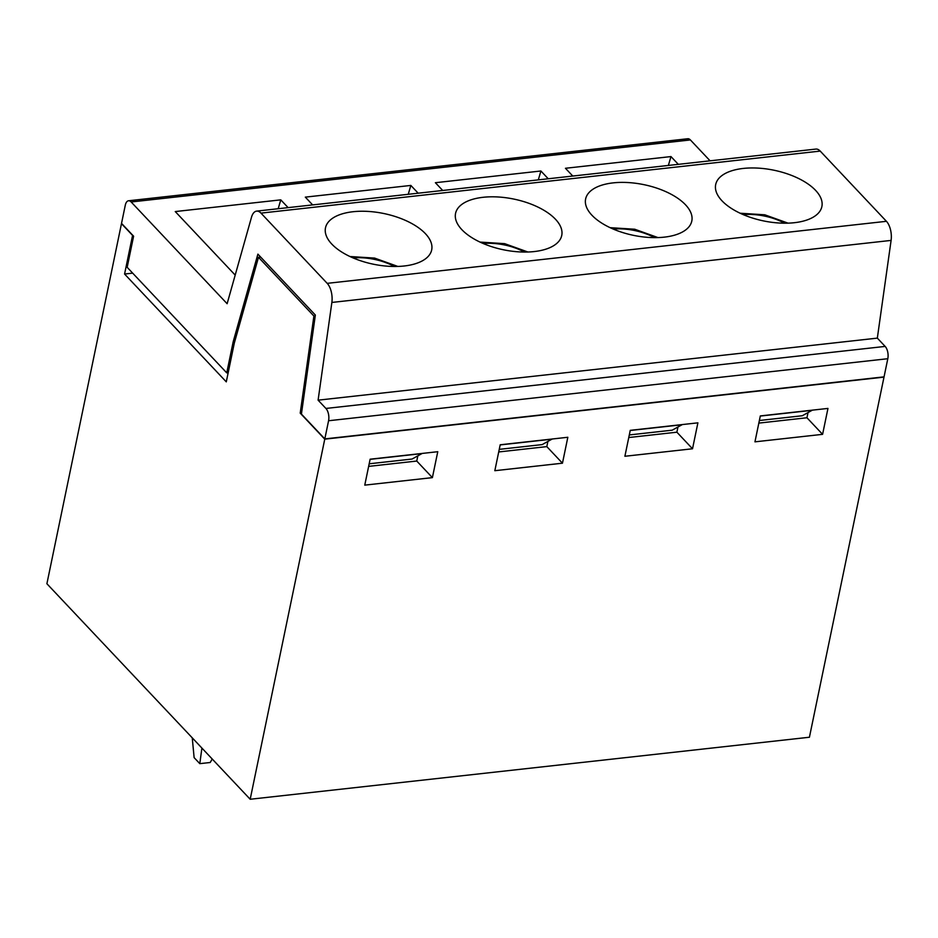 <?xml version="1.0" encoding="UTF-8"?>
<svg xmlns="http://www.w3.org/2000/svg" width="938" height="938" viewBox="0 0 938 938"><rect width="100%" height="100%" fill="white"/><g stroke="black" fill="none" stroke-linecap="round" stroke-linejoin="round"><path stroke-width="1.41" d="M331.864 302.446A15.067 7.457 83.7 0 0 327.198 283.346L260.975 213.125L820.211 151.088A15.067 7.457 83.7 0 0 815.861 149.083L256.625 211.12A15.067 7.457 83.7 0 0 251.501 217.241L227.125 303.713L131.156 201.975L690.391 139.938A9.04 4.479 83.7 0 0 687.789 138.742L128.553 200.767A9.04 4.479 83.7 0 0 125.282 205.234L121.53 223.385L133.606 236.188L127.169 267.307L226.75 372.867L233.187 341.76L257.891 254.128L315.356 315.051L301.415 414.08L324.818 438.902L884.053 376.865L887.805 358.715A9.04 4.479 83.7 0 0 885.155 346.415L877.335 338.126L318.099 400.163L331.864 302.446L891.1 240.409L877.335 338.126M313.902 316.036L258.489 257.293L234.312 343.074L226.281 381.86L124.578 274.037L132.575 235.415L121.471 223.643L46.9 583.741L250.188 799.258L324.759 439.16L300.219 413.142L313.902 316.036L315.238 315.895M300.219 413.142L301.567 412.99M258.489 257.293L260.658 257.059M124.578 274.037L132.68 273.146M226.75 372.867L228.169 372.714M233.187 341.76L234.723 341.584M192.255 737.843L194.119 757.623L199.806 763.649L210.218 762.5L212.211 758.994M201.905 748.078L199.806 763.649M500.165 444.917L551.943 439.172L542.152 444.6L499.239 449.361M624.896 456.267L630.254 430.343L697.895 422.839L692.525 448.774L624.896 456.267M364.765 485.134L370.135 459.198L437.765 451.706L432.395 477.63L364.765 485.134M677.963 426.989L676.884 432.195L692.525 448.774M676.884 432.195L628.777 437.53M417.832 455.845L416.753 461.05L432.395 477.63M416.753 461.05L368.646 466.385M404.172 265.993A54.228 25.877 -168.3 0 1 349.135 256.121A54.228 25.877 -168.3 0 1 325.486 227.864A54.228 25.877 -168.3 0 1 383.83 213.524A54.228 25.877 -168.3 0 1 431.691 249.86A54.228 25.877 -168.3 0 1 404.172 265.993M500.2 444.776L567.83 437.272L562.46 463.196L494.83 470.7L500.2 444.776M547.898 441.423L546.819 446.617L562.46 463.196M546.819 446.617L498.711 451.952M370.1 459.35L421.889 453.605L412.087 459.034L369.185 463.794M760.296 416.062L812.074 410.316L802.283 415.745L759.37 420.505M630.23 430.495L682.008 424.75L672.218 430.179L629.304 434.939M664.303 237.138A54.228 25.877 -168.3 0 1 609.266 227.266A54.228 25.877 -168.3 0 1 585.617 199.008A54.228 25.877 -168.3 0 1 643.96 184.669A54.228 25.877 -168.3 0 1 691.81 221.005A54.228 25.877 -168.3 0 1 664.303 237.138M794.369 222.705A54.228 25.877 -168.3 0 1 739.332 212.844A54.228 25.877 -168.3 0 1 715.682 184.587A54.228 25.877 -168.3 0 1 774.026 170.235A54.228 25.877 -168.3 0 1 821.876 206.571A54.228 25.877 -168.3 0 1 794.369 222.705M534.238 251.56A54.228 25.877 -168.3 0 1 479.201 241.699A54.228 25.877 -168.3 0 1 455.551 213.442A54.228 25.877 -168.3 0 1 513.895 199.091A54.228 25.877 -168.3 0 1 561.745 235.426A54.228 25.877 -168.3 0 1 534.238 251.56M324.759 439.16L883.995 377.123L809.424 737.233L250.188 799.258M318.099 400.163L325.92 408.452A9.04 4.479 83.7 0 1 328.57 420.752L887.805 358.715M820.211 151.088L886.433 221.309A15.067 7.457 83.7 0 1 891.1 240.409M256.625 211.12A15.067 7.457 83.7 0 1 260.975 213.125M235.192 275.092L175.254 211.566L280.779 199.853L288.118 207.626M280.779 199.853L278.187 208.728M312.647 204.906L305.319 197.132L410.844 185.431L418.172 193.193M410.844 185.431L408.253 194.295M442.713 190.473L435.384 182.711L540.909 170.997L548.238 178.771M540.909 170.997L538.306 179.873M572.778 176.051L565.45 168.277L670.975 156.576L678.303 164.338M670.975 156.576L668.372 165.44M690.391 139.938L710.089 160.82M827.961 408.417L822.591 434.341L754.949 441.845L760.319 415.921L827.961 408.417M808.028 412.568L806.95 417.762L822.591 434.341M806.95 417.762L758.83 423.097M324.818 438.902L328.57 420.752M128.553 200.767A9.04 4.479 83.7 0 1 131.156 201.975M353.122 257.938A39.361 18.783 -168.3 0 1 394.37 266.486M743.318 214.65A39.361 18.783 -168.3 0 1 784.567 223.197M483.187 243.517A39.361 18.783 -168.3 0 1 524.436 252.052M613.253 229.083A39.361 18.783 -168.3 0 1 654.501 237.619M325.92 408.452L885.155 346.415M327.198 283.346L886.433 221.309M349.956 256.52L374.602 258.091L397.841 266.439M740.152 213.231L764.798 214.802L788.037 223.15M480.022 242.086L504.667 243.657L527.906 252.005M610.087 227.664L634.733 229.235L657.972 237.584"/></g></svg>
